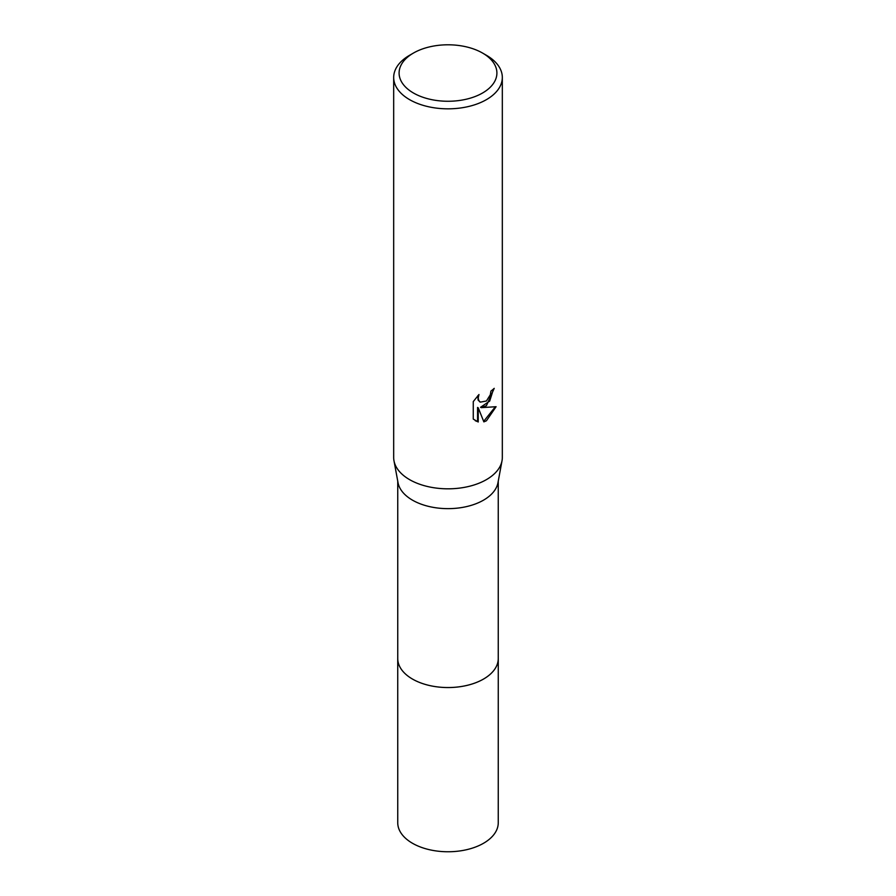<?xml version="1.0" encoding="UTF-8"?>
<svg xmlns="http://www.w3.org/2000/svg" width="896" height="896" viewBox="0 0 896 896"><rect width="100%" height="100%" fill="white"/><g stroke="black" fill="none" stroke-linecap="round" stroke-linejoin="round"><path stroke-width="1.34" d="M498.254 481.174L498.254 658.526A50.254 29.008 180 0 1 483.538 679.045A50.254 29.008 180 0 1 428.77 685.339A50.254 29.008 180 0 1 397.746 658.526L397.746 481.174M498.254 658.146A50.254 29.019 180 0 1 483.538 679.056A50.254 29.019 180 0 1 428.456 685.272A50.254 29.019 180 0 1 397.746 658.146M482.574 53.066L486.416 55.283A54.32 31.36 180 0 1 502.32 77.459L502.32 457.453A54.32 31.36 180 0 1 502.018 460.779L497.963 482.709A50.254 29.008 180 0 1 483.538 500.147A50.254 29.008 180 0 1 431.267 506.99A50.254 29.008 180 0 1 398.037 482.709L393.982 460.779A54.32 31.36 180 0 1 393.68 457.453L393.68 77.459A54.32 31.36 180 0 1 409.584 55.283L413.426 53.066A48.888 28.224 180 0 1 482.574 53.066A48.888 28.224 180 0 1 482.574 92.994A48.888 28.224 180 0 1 413.426 92.994A48.888 28.224 180 0 1 413.426 53.066L409.584 55.283M502.018 460.779A54.32 31.36 180 0 1 486.416 479.629A54.32 31.36 180 0 1 429.901 487.032A54.32 31.36 180 0 1 393.982 460.779M486.416 405.709L481.208 407.658L496.093 406.706L486.416 420.795L483.862 421.87L478.229 407.814L478.229 421.994L473.267 419.082L473.267 401.587L478.979 394.509L478.206 397.981L478.766 400.478L480.312 402.136L486.416 401.005L490.336 394.733L490.918 391.093A54.32 31.36 0 0 0 494.222 388.349L486.416 405.709M502.32 77.459A54.32 31.36 180 0 1 486.416 99.646A54.32 31.36 180 0 1 427.213 106.445A54.32 31.36 180 0 1 393.68 77.459M493.539 388.965L489.698 401.083L480.558 407.288L481.208 407.658M479.998 401.934L478.117 400.098L477.803 395.707M475.283 420.728L477.568 421.613L477.568 407.434L478.229 407.814M483.661 421.366L495.242 406.918M477.568 421.613L478.229 421.994M498.254 657.989A50.266 29.019 180 0 1 498.266 658.538L498.254 822.741A50.254 29.008 180 0 1 467.23 849.554A50.254 29.008 180 0 1 412.462 843.259A50.254 29.008 180 0 1 397.746 822.741L397.734 658.538A50.266 29.019 180 0 1 397.746 657.989M498.266 658.538A50.266 29.019 180 0 1 467.23 685.35A50.266 29.019 180 0 1 412.462 679.056A50.266 29.019 180 0 1 397.734 658.538M480.312 402.136L479.674 401.755"/></g></svg>
